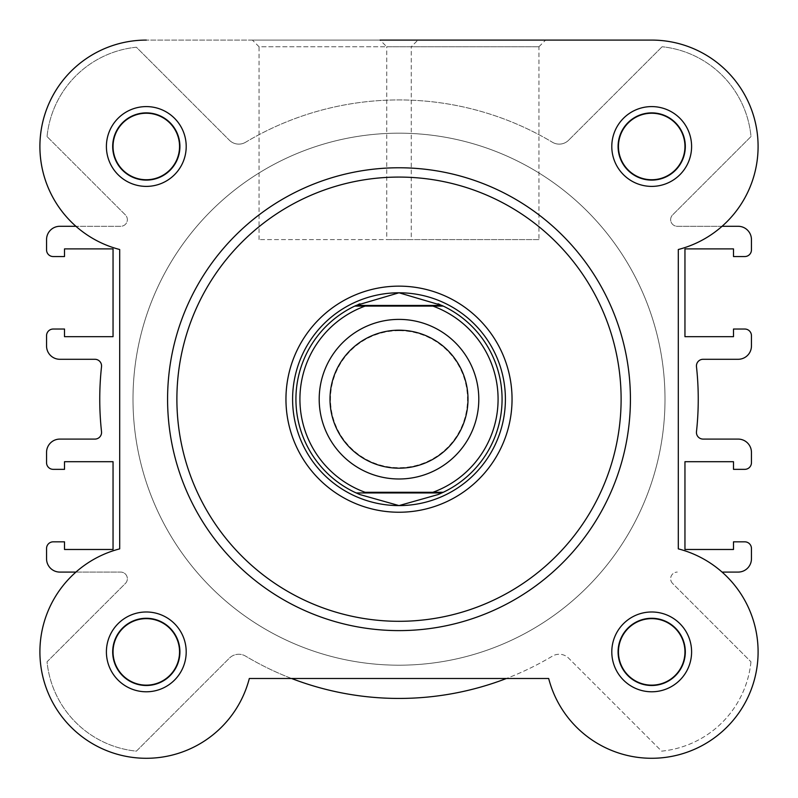 <?xml version="1.0" encoding="UTF-8"?>
<svg xmlns="http://www.w3.org/2000/svg" width="798" height="798" viewBox="0 0 798 798"><rect width="100%" height="100%" fill="white"/><g stroke="black" fill="none" stroke-linecap="round" stroke-linejoin="round"><path stroke-width="0.6" stroke-dasharray="3.99 2.99" d="M722.08 226.293L677.293 226.293A6.653 6.653 0 0 1 672.594 214.941L751.008 136.528A99.75 99.75 0 0 0 662.111 46.743A99.75 99.75 0 0 1 751.008 136.528L672.594 214.941A6.653 6.653 0 0 0 677.293 226.293L738.15 226.293A13.297 13.297 0 0 1 751.447 239.59L751.447 249.894A6.653 6.653 0 0 1 744.803 256.547L733.492 256.547L733.492 248.896L684.953 248.896L684.953 336.676L733.492 336.676L733.492 329.035L744.803 329.035A6.653 6.653 0 0 1 751.447 335.679L751.447 345.993A13.297 13.297 0 0 1 738.15 359.29L703.088 359.29A6.653 6.653 0 0 0 696.474 366.661A299.25 299.25 0 0 1 696.474 431.718A6.653 6.653 0 0 0 703.088 439.09L738.15 439.09A13.297 13.297 0 0 1 751.447 452.386L751.447 462.7A6.653 6.653 0 0 1 744.803 469.344L733.492 469.344L733.492 461.703L684.953 461.703L684.953 549.483L733.492 549.483L733.492 541.832L744.803 541.832A6.653 6.653 0 0 1 751.447 548.485L751.447 558.79A13.297 13.297 0 0 1 738.15 572.086L722.08 572.086M665.003 399.19A266.003 266.003 0 0 1 399 665.193A266.003 266.003 0 0 1 132.997 399.19A266.003 266.003 0 0 1 399 133.186A266.003 266.003 0 0 1 665.003 399.19A266.003 266.003 0 0 1 399 665.193A266.003 266.003 0 0 1 132.997 399.19A266.003 266.003 0 0 1 399 133.186A266.003 266.003 0 0 1 665.003 399.19A266.003 266.003 0 0 0 399 133.186A266.003 266.003 0 0 0 132.997 399.19A266.003 266.003 0 0 0 399 665.193A266.003 266.003 0 0 0 665.003 399.19A266.003 266.003 0 0 0 399 133.186A266.003 266.003 0 0 0 132.997 399.19A266.003 266.003 0 0 0 399 665.193A266.003 266.003 0 0 0 665.003 399.19A266.003 266.003 0 0 1 399 665.193A266.003 266.003 0 0 1 132.997 399.19A266.003 266.003 0 0 1 399 133.186A266.003 266.003 0 0 1 665.003 399.19A266.003 266.003 0 0 1 399 665.193A266.003 266.003 0 0 1 132.997 399.19A266.003 266.003 0 0 1 399 133.186A266.003 266.003 0 0 1 665.003 399.19M685.612 146.493A33.915 33.915 0 0 1 651.697 180.408A33.915 33.915 0 0 1 617.782 146.493A33.915 33.915 0 0 1 651.697 112.578A33.915 33.915 0 0 1 685.612 146.493A33.915 33.915 0 0 1 651.697 180.408A33.915 33.915 0 0 1 617.782 146.493A33.915 33.915 0 0 1 651.697 112.578A33.915 33.915 0 0 1 685.612 146.493M685.612 651.886A33.915 33.915 0 0 1 651.697 685.801A33.915 33.915 0 0 1 617.782 651.886A33.915 33.915 0 0 1 651.697 617.971A33.915 33.915 0 0 1 685.612 651.886A33.915 33.915 0 0 1 651.697 685.801A33.915 33.915 0 0 1 617.782 651.886A33.915 33.915 0 0 1 651.697 617.971A33.915 33.915 0 0 1 685.612 651.886M180.218 651.886A33.915 33.915 0 0 1 146.303 685.801A33.915 33.915 0 0 1 112.388 651.886A33.915 33.915 0 0 1 146.303 617.971A33.915 33.915 0 0 1 180.218 651.886A33.915 33.915 0 0 1 146.303 685.801A33.915 33.915 0 0 1 112.388 651.886A33.915 33.915 0 0 1 146.303 617.971A33.915 33.915 0 0 1 180.218 651.886M180.218 146.493A33.915 33.915 0 0 1 146.303 180.408A33.915 33.915 0 0 1 112.388 146.493A33.915 33.915 0 0 1 146.303 112.578A33.915 33.915 0 0 1 180.218 146.493A33.915 33.915 0 0 1 146.303 180.408A33.915 33.915 0 0 1 112.388 146.493A33.915 33.915 0 0 1 146.303 112.578A33.915 33.915 0 0 1 180.218 146.493M249.325 678.49L548.675 678.49L249.325 678.49A106.403 106.403 0 0 1 40.279 660.844A106.403 106.403 0 0 1 119.7 548.864A106.403 106.403 0 0 0 132.897 757.442A106.403 106.403 0 0 0 249.325 678.49A106.403 106.403 0 0 1 40.279 660.844A106.403 106.403 0 0 1 119.7 548.864L119.7 249.515A106.403 106.403 0 0 1 146.303 40.09A106.403 106.403 0 0 0 119.7 249.515A106.403 106.403 0 0 1 75.92 226.293L120.707 226.293A6.653 6.653 0 0 0 125.406 214.941L47.042 136.578L125.406 214.941A6.653 6.653 0 0 1 120.707 226.293L59.85 226.293A13.297 13.297 0 0 0 46.553 239.59L46.553 249.894A6.653 6.653 0 0 0 53.197 256.547L64.508 256.547L64.508 248.896L113.047 248.896L113.047 336.676L64.508 336.676L64.508 329.035L53.197 329.035A6.653 6.653 0 0 0 46.553 335.679L46.553 345.993A13.297 13.297 0 0 0 59.85 359.29L94.912 359.29A6.653 6.653 0 0 1 101.526 366.661A299.25 299.25 0 0 0 101.526 431.718A6.653 6.653 0 0 1 94.912 439.09L59.85 439.09A13.297 13.297 0 0 0 46.553 452.386L46.553 462.7A6.653 6.653 0 0 0 53.197 469.344L64.508 469.344L64.508 461.703L113.047 461.703L113.047 549.483L64.508 549.483L64.508 541.832L53.197 541.832A6.653 6.653 0 0 0 46.553 548.485L46.553 558.79A13.297 13.297 0 0 0 59.85 572.086L120.707 572.086A6.653 6.653 0 0 1 127.351 578.74A6.653 6.653 0 0 0 120.707 572.086L75.92 572.086M672.594 583.438A6.653 6.653 0 0 1 677.293 572.086A6.653 6.653 0 0 0 672.594 583.438L750.958 661.801L672.594 583.438M750.958 661.801A99.75 99.75 0 0 1 661.612 751.147L568.615 658.15A13.297 13.297 0 0 0 552.396 656.136A299.25 299.25 0 0 1 245.604 656.136A13.297 13.297 0 0 0 229.385 658.15L136.388 751.147A99.75 99.75 0 0 1 47.042 661.801L125.406 583.438A6.653 6.653 0 0 0 127.351 578.74A6.653 6.653 0 0 1 125.406 583.438L47.042 661.801A99.75 99.75 0 0 0 136.388 751.147L229.385 658.15A13.297 13.297 0 0 1 245.604 656.136A299.25 299.25 0 0 0 291.569 678.49L506.431 678.49A299.25 299.25 0 0 0 552.396 656.136A13.297 13.297 0 0 1 568.615 658.15L661.612 751.147A99.75 99.75 0 0 0 750.958 661.801M47.042 136.578A99.75 99.75 0 0 1 136.388 47.232L229.385 140.229L136.388 47.232A99.75 99.75 0 0 0 47.042 136.578M245.604 142.244A13.297 13.297 0 0 1 229.385 140.229A13.297 13.297 0 0 0 245.604 142.244A299.25 299.25 0 0 1 552.396 142.244A299.25 299.25 0 0 0 245.604 142.244M552.396 142.244A13.297 13.297 0 0 0 568.615 140.229A13.297 13.297 0 0 1 552.396 142.244M662.111 46.743L568.615 140.229L662.111 46.743M505.403 399.19A106.403 106.403 0 0 0 399 292.786A106.403 106.403 0 0 0 292.597 399.19A106.403 106.403 0 0 0 399 505.593A106.403 106.403 0 0 0 505.403 399.19A106.403 106.403 0 0 0 399 292.786A106.403 106.403 0 0 0 292.597 399.19A106.403 106.403 0 0 0 399 505.593A106.403 106.403 0 0 0 505.403 399.19M538.949 46.743L545.603 40.09L380.077 40.09L545.603 40.09L380.077 40.09L386.731 46.743L538.949 46.743L386.731 46.743L386.731 239.59L538.949 239.59L538.949 46.743M684.953 146.493A33.247 33.247 0 0 0 651.697 113.236A33.247 33.247 0 0 0 618.45 146.493A33.247 33.247 0 0 0 651.697 179.74A33.247 33.247 0 0 0 684.953 146.493A33.247 33.247 0 0 1 651.697 179.74A33.247 33.247 0 0 1 618.45 146.493A33.247 33.247 0 0 1 651.697 113.236A33.247 33.247 0 0 1 684.953 146.493A33.247 33.247 0 0 1 651.697 179.74A33.247 33.247 0 0 1 618.45 146.493A33.247 33.247 0 0 1 651.697 113.236A33.247 33.247 0 0 1 684.953 146.493M684.953 651.886A33.247 33.247 0 0 0 651.697 618.64A33.247 33.247 0 0 0 618.45 651.886A33.247 33.247 0 0 0 651.697 685.143A33.247 33.247 0 0 0 684.953 651.886A33.247 33.247 0 0 1 651.697 685.143A33.247 33.247 0 0 1 618.45 651.886A33.247 33.247 0 0 1 651.697 618.64A33.247 33.247 0 0 1 684.953 651.886A33.247 33.247 0 0 1 651.697 685.143A33.247 33.247 0 0 1 618.45 651.886A33.247 33.247 0 0 1 651.697 618.64A33.247 33.247 0 0 1 684.953 651.886M179.55 146.493A33.247 33.247 0 0 0 146.303 113.236A33.247 33.247 0 0 0 113.047 146.493A33.247 33.247 0 0 0 146.303 179.74A33.247 33.247 0 0 0 179.55 146.493A33.247 33.247 0 0 1 146.303 179.74A33.247 33.247 0 0 1 113.047 146.493A33.247 33.247 0 0 1 146.303 113.236A33.247 33.247 0 0 1 179.55 146.493A33.247 33.247 0 0 1 146.303 179.74A33.247 33.247 0 0 1 113.047 146.493A33.247 33.247 0 0 1 146.303 113.236A33.247 33.247 0 0 1 179.55 146.493M179.55 651.886A33.247 33.247 0 0 0 146.303 618.64A33.247 33.247 0 0 0 113.047 651.886A33.247 33.247 0 0 0 146.303 685.143A33.247 33.247 0 0 0 179.55 651.886A33.247 33.247 0 0 1 146.303 685.143A33.247 33.247 0 0 1 113.047 651.886A33.247 33.247 0 0 1 146.303 618.64A33.247 33.247 0 0 1 179.55 651.886A33.247 33.247 0 0 1 146.303 685.143A33.247 33.247 0 0 1 113.047 651.886A33.247 33.247 0 0 1 146.303 618.64A33.247 33.247 0 0 1 179.55 651.886M651.697 40.09L146.303 40.09L651.697 40.09A106.403 106.403 0 0 1 758.1 146.493A106.403 106.403 0 0 0 651.697 40.09A106.403 106.403 0 0 1 678.3 249.515L678.3 548.864L678.3 249.515A106.403 106.403 0 0 0 758.1 146.493A106.403 106.403 0 0 1 678.3 249.515L678.3 548.864A106.403 106.403 0 0 1 758.1 651.886A106.403 106.403 0 0 0 678.3 548.864A106.403 106.403 0 0 1 660.654 757.91A106.403 106.403 0 0 1 548.675 678.49A106.403 106.403 0 0 0 758.1 651.886A106.403 106.403 0 0 1 548.675 678.49M630.42 399.19A231.42 231.42 0 0 0 399 167.77A231.42 231.42 0 0 0 167.58 399.19A231.42 231.42 0 0 0 399 630.61A231.42 231.42 0 0 0 630.42 399.19A231.42 231.42 0 0 1 399 630.61A231.42 231.42 0 0 1 167.58 399.19A231.42 231.42 0 0 1 399 167.77A231.42 231.42 0 0 1 630.42 399.19A231.42 231.42 0 0 0 399 167.77A231.42 231.42 0 0 0 167.58 399.19A231.42 231.42 0 0 1 399 167.77A231.42 231.42 0 0 1 630.42 399.19M538.949 239.59L386.731 239.59M399 319.39A79.8 79.8 0 0 0 319.2 399.19A79.8 79.8 0 0 0 399 478.99A79.8 79.8 0 0 0 478.8 399.19A79.8 79.8 0 0 0 399 319.39A79.8 79.8 0 0 0 319.2 399.19A79.8 79.8 0 0 0 399 478.99A79.8 79.8 0 0 0 478.8 399.19A79.8 79.8 0 0 0 399 319.39M399 330.691A68.498 68.498 0 0 0 330.502 399.19A68.498 68.498 0 0 0 399 467.688A68.498 68.498 0 0 0 467.498 399.19A68.498 68.498 0 0 0 399 330.691M399 292.786A106.403 106.403 0 0 0 292.597 399.19A106.403 106.403 0 0 0 399 505.593A106.403 106.403 0 0 0 505.403 399.19A106.403 106.403 0 0 0 399 292.786M399 133.186A266.003 266.003 0 0 0 132.997 399.19A266.003 266.003 0 0 0 399 665.193A266.003 266.003 0 0 0 665.003 399.19A266.003 266.003 0 0 0 399 133.186A266.003 266.003 0 0 0 132.997 399.19A266.003 266.003 0 0 0 399 665.193A266.003 266.003 0 0 0 665.003 399.19A266.003 266.003 0 0 0 399 133.186M432.915 306.093L365.085 306.093M432.915 492.286L365.085 492.286M357.923 304.656A103.072 103.072 0 0 0 357.923 493.723M440.077 493.723A103.072 103.072 0 0 0 440.077 304.656M691.597 146.493A39.9 39.9 0 0 0 651.697 106.593A39.9 39.9 0 0 0 611.797 146.493A39.9 39.9 0 0 0 651.697 186.393A39.9 39.9 0 0 0 691.597 146.493M691.597 651.886A39.9 39.9 0 0 0 651.697 611.986A39.9 39.9 0 0 0 611.797 651.886A39.9 39.9 0 0 0 651.697 691.786A39.9 39.9 0 0 0 691.597 651.886M186.203 146.493A39.9 39.9 0 0 0 146.303 106.593A39.9 39.9 0 0 0 106.403 146.493A39.9 39.9 0 0 0 146.303 186.393A39.9 39.9 0 0 0 186.203 146.493M186.203 651.886A39.9 39.9 0 0 0 146.303 611.986A39.9 39.9 0 0 0 106.403 651.886A39.9 39.9 0 0 0 146.303 691.786A39.9 39.9 0 0 0 186.203 651.886M411.269 239.59L259.051 239.59L411.269 239.59L411.269 46.743L259.051 46.743L252.397 40.09L417.923 40.09L252.397 40.09M259.051 239.59L259.051 46.743L411.269 46.743L417.923 40.09M621.113 399.19A222.113 222.113 0 0 1 399 621.303A222.113 222.113 0 0 1 176.887 399.19A222.113 222.113 0 0 1 399 177.076A222.113 222.113 0 0 1 621.113 399.19"/><path stroke-width="1.2" d="M75.92 572.086L59.85 572.086A13.297 13.297 0 0 1 46.553 558.79L46.553 548.485A6.653 6.653 0 0 1 53.197 541.832L64.508 541.832L64.508 549.483L113.047 549.483L113.047 461.703L64.508 461.703L64.508 469.344L53.197 469.344A6.653 6.653 0 0 1 46.553 462.7L46.553 452.386A13.297 13.297 0 0 1 59.85 439.09L94.912 439.09A6.653 6.653 0 0 0 101.526 431.718A299.25 299.25 0 0 1 101.526 366.661A6.653 6.653 0 0 0 94.912 359.29L59.85 359.29A13.297 13.297 0 0 1 46.553 345.993L46.553 335.679A6.653 6.653 0 0 1 53.197 329.035L64.508 329.035L64.508 336.676L113.047 336.676L113.047 248.896L64.508 248.896L64.508 256.547L53.197 256.547A6.653 6.653 0 0 1 46.553 249.894L46.553 239.59A13.297 13.297 0 0 1 59.85 226.293L75.92 226.293A106.403 106.403 0 0 1 146.303 40.09A106.403 106.403 0 0 0 119.7 249.515L119.7 548.864A106.403 106.403 0 0 0 132.897 757.442A106.403 106.403 0 0 0 249.325 678.49L548.675 678.49A106.403 106.403 0 0 0 757.721 660.844A106.403 106.403 0 0 0 678.3 548.864L678.3 249.515A106.403 106.403 0 0 0 651.697 40.09L380.077 40.09M722.08 226.293L738.15 226.293A13.297 13.297 0 0 1 751.447 239.59L751.447 249.894A6.653 6.653 0 0 1 744.803 256.547L733.492 256.547L733.492 248.896L684.953 248.896L684.953 336.676L733.492 336.676L733.492 329.035L744.803 329.035A6.653 6.653 0 0 1 751.447 335.679L751.447 345.993A13.297 13.297 0 0 1 738.15 359.29L703.088 359.29A6.653 6.653 0 0 0 696.474 366.661A299.25 299.25 0 0 1 696.474 431.718A6.653 6.653 0 0 0 703.088 439.09L738.15 439.09A13.297 13.297 0 0 1 751.447 452.386L751.447 462.7A6.653 6.653 0 0 1 744.803 469.344L733.492 469.344L733.492 461.703L684.953 461.703L684.953 549.483L733.492 549.483L733.492 541.832L744.803 541.832A6.653 6.653 0 0 1 751.447 548.485L751.447 558.79A13.297 13.297 0 0 1 738.15 572.086L722.08 572.086M249.325 678.49L291.569 678.49A299.25 299.25 0 0 0 506.431 678.49L548.675 678.49M106.403 146.493A39.9 39.9 0 0 1 146.303 106.593A39.9 39.9 0 0 1 186.203 146.493A39.9 39.9 0 0 1 146.303 186.393A39.9 39.9 0 0 1 106.403 146.493M179.55 146.493A33.247 33.247 0 0 0 146.303 113.236A33.247 33.247 0 0 0 113.047 146.493A33.247 33.247 0 0 0 146.303 179.74A33.247 33.247 0 0 0 179.55 146.493M611.797 146.493A39.9 39.9 0 0 1 651.697 106.593A39.9 39.9 0 0 1 691.597 146.493A39.9 39.9 0 0 1 651.697 186.393A39.9 39.9 0 0 1 611.797 146.493M684.953 146.493A33.247 33.247 0 0 0 651.697 113.236A33.247 33.247 0 0 0 618.45 146.493A33.247 33.247 0 0 0 651.697 179.74A33.247 33.247 0 0 0 684.953 146.493M611.797 651.886A39.9 39.9 0 0 1 651.697 611.986A39.9 39.9 0 0 1 691.597 651.886A39.9 39.9 0 0 1 651.697 691.786A39.9 39.9 0 0 1 611.797 651.886M684.953 651.886A33.247 33.247 0 0 0 651.697 618.64A33.247 33.247 0 0 0 618.45 651.886A33.247 33.247 0 0 0 651.697 685.143A33.247 33.247 0 0 0 684.953 651.886M106.403 651.886A39.9 39.9 0 0 1 146.303 611.986A39.9 39.9 0 0 1 186.203 651.886A39.9 39.9 0 0 1 146.303 691.786A39.9 39.9 0 0 1 106.403 651.886M179.55 651.886A33.247 33.247 0 0 0 146.303 618.64A33.247 33.247 0 0 0 113.047 651.886A33.247 33.247 0 0 0 146.303 685.143A33.247 33.247 0 0 0 179.55 651.886M285.953 399.19A113.047 113.047 0 0 1 399 286.143A113.047 113.047 0 0 1 512.047 399.19A113.047 113.047 0 0 1 399 512.236A113.047 113.047 0 0 1 285.953 399.19M630.42 399.19A231.42 231.42 0 0 1 399 630.61A231.42 231.42 0 0 1 167.58 399.19A231.42 231.42 0 0 0 399 630.61A231.42 231.42 0 0 0 630.42 399.19A231.42 231.42 0 0 0 399 167.77A231.42 231.42 0 0 0 167.58 399.19M399 478.99A79.8 79.8 0 0 1 319.2 399.19A79.8 79.8 0 0 1 399 319.39A79.8 79.8 0 0 1 478.8 399.19A79.8 79.8 0 0 1 399 478.99M399 330.192A68.997 68.997 0 0 0 330.003 399.19A68.997 68.997 0 0 0 399 468.187A68.997 68.997 0 0 0 467.997 399.19A68.997 68.997 0 0 0 399 330.192M441.813 305.425L443.239 306.093L432.915 306.093L443.239 306.093A103.072 103.072 0 0 1 443.239 492.286L438.072 494.57L399 505.593A106.403 106.403 0 0 0 505.403 399.19A106.403 106.403 0 0 0 399 292.786A106.403 106.403 0 0 0 292.597 399.19A106.403 106.403 0 0 0 399 505.593L359.928 494.57L354.761 492.286A103.072 103.072 0 0 1 354.761 306.093L365.085 306.093L354.761 306.093L356.187 305.425L441.813 305.425L399 292.786L356.187 305.425M432.915 306.093L365.085 306.093A99.082 99.082 0 0 0 365.085 492.286L432.915 492.286A99.082 99.082 0 0 0 432.915 306.093M441.813 492.955L356.187 492.955M443.239 492.286L432.915 492.286L443.239 492.286M359.928 303.809A103.072 103.072 0 0 0 357.923 304.656M357.923 493.723A103.072 103.072 0 0 0 359.928 494.57M438.072 494.57A103.072 103.072 0 0 0 440.077 493.723M440.077 304.656A103.072 103.072 0 0 0 438.072 303.809M651.697 40.09L545.603 40.09M176.887 399.19A222.113 222.113 0 0 0 399 621.303A222.113 222.113 0 0 0 621.113 399.19A222.113 222.113 0 0 0 399 177.076A222.113 222.113 0 0 0 176.887 399.19"/></g></svg>
